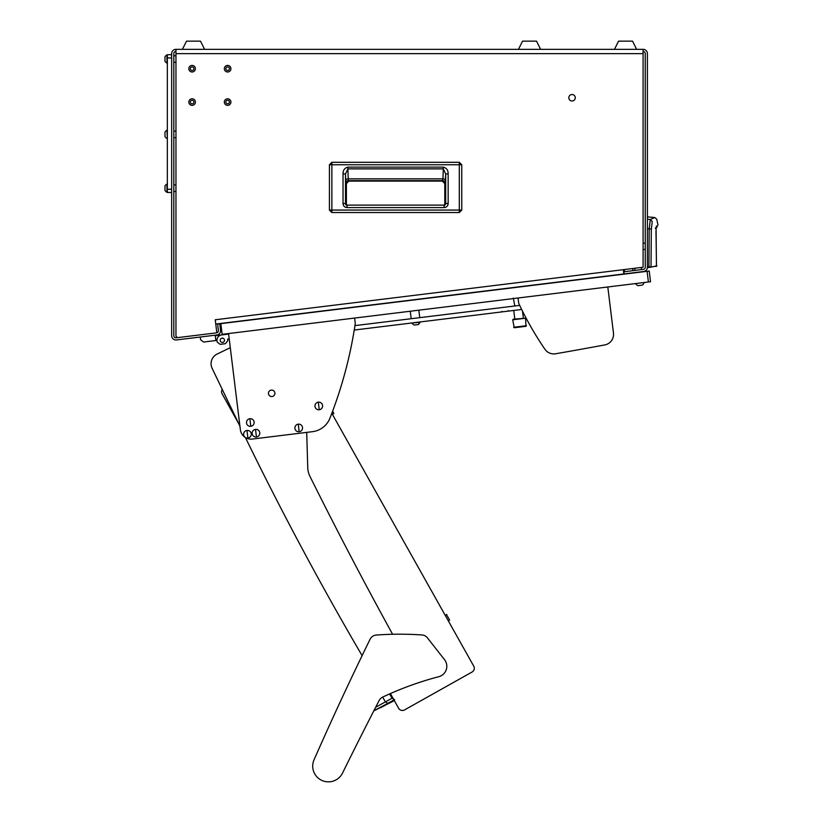 <?xml version="1.0" encoding="UTF-8"?>
<svg xmlns="http://www.w3.org/2000/svg" width="823" height="823" viewBox="0 0 823 823"><rect width="100%" height="100%" fill="white"/><g stroke="black" fill="none" stroke-linecap="round" stroke-linejoin="round"><path stroke-width="1.23" d="M175.957 62.301L173.807 62.301M175.957 55.738L173.807 55.738M175.957 137.647L173.807 137.647M175.957 131.083L173.807 131.083M175.957 191.461L173.807 191.461M175.957 184.897L173.807 184.897M227.632 103.842A1.78 1.78 0 0 0 229.401 102.073A1.78 1.78 0 0 0 227.632 100.293A1.78 1.78 0 0 0 225.852 102.073A1.78 1.78 0 0 0 227.632 103.842M227.632 98.791A3.282 3.282 0 0 0 224.34 102.073A3.282 3.282 0 0 0 227.632 105.354A3.282 3.282 0 0 0 230.913 102.073A3.282 3.282 0 0 0 227.632 98.791A3.282 3.282 0 0 0 224.34 102.073A3.282 3.282 0 0 0 227.632 105.354A3.282 3.282 0 0 0 230.913 102.073A3.282 3.282 0 0 0 227.632 98.791M192.109 103.842A1.78 1.78 0 0 0 193.889 102.073A1.78 1.78 0 0 0 192.109 100.293A1.78 1.78 0 0 0 190.329 102.073A1.78 1.78 0 0 0 192.109 103.842M192.109 98.791A3.282 3.282 0 0 0 188.827 102.073A3.282 3.282 0 0 0 192.109 105.354A3.282 3.282 0 0 0 195.39 102.073A3.282 3.282 0 0 0 192.109 98.791A3.282 3.282 0 0 0 188.827 102.073A3.282 3.282 0 0 0 192.109 105.354A3.282 3.282 0 0 0 195.39 102.073A3.282 3.282 0 0 0 192.109 98.791M192.109 70.48A1.78 1.78 0 0 0 193.889 68.7A1.78 1.78 0 0 0 192.109 66.93A1.78 1.78 0 0 0 190.329 68.7A1.78 1.78 0 0 0 192.109 70.48M192.109 65.418A3.282 3.282 0 0 0 188.827 68.7A3.282 3.282 0 0 0 192.109 71.992A3.282 3.282 0 0 0 195.39 68.7A3.282 3.282 0 0 0 192.109 65.418A3.282 3.282 0 0 0 188.827 68.7A3.282 3.282 0 0 0 192.109 71.992A3.282 3.282 0 0 0 195.39 68.7A3.282 3.282 0 0 0 192.109 65.418M227.632 70.48A1.78 1.78 0 0 0 229.401 68.7A1.78 1.78 0 0 0 227.632 66.93A1.78 1.78 0 0 0 225.852 68.7A1.78 1.78 0 0 0 227.632 70.48M227.632 65.418A3.282 3.282 0 0 0 224.34 68.7A3.282 3.282 0 0 0 227.632 71.992A3.282 3.282 0 0 0 230.913 68.7A3.282 3.282 0 0 0 227.632 65.418A3.282 3.282 0 0 0 224.34 68.7A3.282 3.282 0 0 0 227.632 71.992A3.282 3.282 0 0 0 230.913 68.7A3.282 3.282 0 0 0 227.632 65.418M641.251 267.475L641.518 269.605M634.739 268.267L635.006 270.407M572.057 100.992A3.23 3.23 0 0 0 575.287 97.762A3.23 3.23 0 0 0 572.057 94.532A3.23 3.23 0 0 0 568.827 97.762A3.23 3.23 0 0 0 572.057 100.992M175.957 53.639L175.957 49.329L643.092 49.329L643.092 53.639L175.957 53.639L175.957 335.403A2.15 2.15 0 0 0 178.375 337.533L216.84 332.811L215.235 319.777L623.33 269.677L623.855 273.946L215.76 324.056M219.741 323.562L220.554 330.188A4.31 4.31 0 0 1 216.809 334.992L176.482 339.94A4.31 4.31 0 0 1 171.657 335.661L171.657 53.639A4.31 4.31 0 0 1 175.957 49.329M219.762 323.778L217.632 324.046L218.414 330.455A2.15 2.15 0 0 1 216.83 332.79M216.542 332.852L176.225 337.8A2.15 2.15 0 0 1 173.807 335.661L173.807 53.639A2.15 2.15 0 0 1 175.957 51.479M623.33 269.677L643.092 267.249L643.092 53.639M624.153 274.131L623.865 271.775L643.36 269.378A2.15 2.15 0 0 0 645.253 267.249L645.253 53.639A2.15 2.15 0 0 0 643.092 51.479M624.132 273.915L643.617 271.518A4.31 4.31 0 0 0 647.403 267.249L647.403 53.639A4.31 4.31 0 0 0 643.092 49.329M459.306 212.519L331.875 212.519L329.426 210.06L329.416 164.754L331.875 162.306L459.306 162.296L461.754 164.754L461.765 210.06L459.306 212.509L331.875 212.509L331.875 210.06L329.416 210.06L329.426 164.754L459.306 164.754L459.306 210.06L331.875 210.06L331.875 162.306L459.306 162.306L459.306 164.754L461.754 164.754L461.754 210.06L459.306 210.06L459.306 212.519L461.765 210.06M346.39 183.57L346.39 204.968L346.39 183.57L348.859 181.101L346.39 183.57L345.938 183.118A2.479 2.469 135 0 1 348.407 180.649L442.321 181.101L348.859 181.101M444.79 183.57L444.79 204.958L444.79 183.57L442.321 181.101L444.79 183.57L445.243 183.118L445.685 173.951L445.685 203.487L444.091 205.112L347.059 205.112L347.059 207.591C344.59 207.355 343.242 205.997 343.026 203.507L345.495 203.507L345.495 173.951L347.862 168.869L443.319 168.869L445.685 173.951L448.154 173.951L448.154 203.487L445.685 203.487L444.091 205.112L444.893 205.112M448.154 203.487C447.938 205.976 446.58 207.345 444.091 207.591L444.091 205.112M343.026 203.507L343.026 173.951C342.954 170.289 344.559 168.015 347.862 167.12L443.319 167.12L442.969 178.848L348.211 178.848L348.407 180.649L442.774 180.649A2.479 2.469 -135 0 1 445.243 183.118M347.862 167.12L348.211 178.848A2.479 1.749 -2 0 0 345.732 180.597L345.938 183.118M343.026 173.951L345.495 173.951L345.732 180.597M347.059 205.112L345.495 203.507L347.059 205.112L346.133 205.112M445.685 203.487L445.428 204.577M345.753 204.742L345.495 203.507M442.321 181.101L442.969 178.848A2.479 1.749 2 0 1 445.449 180.597M171.657 57.939L167.347 57.939L167.347 54.709L171.657 54.709M167.347 57.939L167.347 189.259L171.657 189.259M171.657 192.479L167.347 192.479L167.347 189.259M614.462 49.329L618.557 41.15L632.548 41.15L636.642 49.329M182.418 49.329L186.512 41.15L200.503 41.15L204.598 49.329M632.661 268.524L632.918 270.664M624.266 269.553L624.534 271.693M643.092 249.42L645.253 249.42M643.092 243.176L645.253 243.176M647.403 267.66L647.403 267.115L647.403 267.66L648.977 267.444L647.403 267.66M647.403 219.227L650.304 219.484L654.82 217.529L647.403 216.881M647.403 228.65L649.203 228.815L650.304 219.484L652.248 221.521C658.215 218.434 658.215 218.434 652.248 221.521L651.322 229.061L649.203 228.815L648.905 266.909L647.403 267.115L651.003 266.683L651.322 229.061M650.551 267.218L656.939 265.85L648.977 267.444L648.905 266.909M650.088 266.786L649.903 267.31M655.859 265.973L655.664 266.498M656.065 227.518L656.445 266.395M656.075 237.117L656.096 227.364L655.334 228.259L656.97 227.271L656.044 227.652M518.459 49.329L522.543 41.15L536.534 41.15L540.629 49.329M645.263 271.323L643.689 271.724M164.981 133.12L164.981 132.266A4.31 4.31 0 0 1 166.946 130.271L167.347 138.449M164.981 136.464L164.981 136.495A4.31 4.31 0 0 0 166.946 138.449M166.946 192.273L166.946 184.085A4.31 4.31 0 0 0 164.981 186.049L164.981 190.308A4.31 4.31 0 0 0 166.946 192.273L167.347 192.273M166.946 63.104L166.946 54.925A4.31 4.31 0 0 0 164.981 56.89L164.981 61.149A4.31 4.31 0 0 0 166.946 63.104L167.347 63.104M167.347 130.271L166.946 130.271A4.31 4.31 0 0 0 164.981 132.225L164.981 136.495M647.094 271.312L220.831 323.645L222.148 334.333L648.411 281.991L647.094 271.312L649.234 271.045L650.54 281.733L648.411 281.991M228.022 333.613L228.084 334.148L221.675 334.93A5.38 5.38 0 0 0 216.994 340.928L217.128 341.998L216.922 340.393L203.569 342.039L200.575 339.693L200.246 337.019M215.266 335.722L228.084 334.148L215.266 335.722M215.204 335.187L215.863 340.527M224.473 340.012A2.15 2.15 0 0 0 222.076 338.14A2.15 2.15 0 0 0 220.194 340.537A2.15 2.15 0 0 0 222.601 342.409A2.15 2.15 0 0 0 224.473 340.012M217.128 341.998L220.122 344.343L225.461 343.685L227.806 340.681L227.611 339.086L229.216 338.881L230.296 347.697L217.179 354.003A10.761 10.761 0 0 0 212.139 368.365L222.272 389.454A4.31 4.31 0 0 0 222.148 393.867L238.752 423.742A3229.03 3229.03 0 0 0 239.935 426.191L240.357 429.688A10.761 10.761 0 0 0 252.352 439.06L312.514 431.674A21.532 21.532 0 0 0 329.92 418.207A430.542 430.542 0 0 0 355.279 323.408L354.62 318.069M228.681 338.953L227.611 339.086M631.097 284.12L643.915 282.546M627.116 273.555L636.416 272.619M373.786 710.897L394.32 700.579L398.651 708.294A4.31 4.31 0 0 0 404.515 709.94L472.093 672.01A4.31 4.31 0 0 0 473.739 666.146L448.319 620.861L449.625 620.12L446.467 614.493L449.625 620.12M446.766 614.575L445.15 615.223L332.41 414.37L333.716 413.63L332.513 411.469M473.739 666.146L331.813 413.311M222.148 393.867L237.754 421.664M390.39 693.573L398.651 708.294M404.515 709.94L472.093 672.01M393.559 699.231A4.31 4.31 0 0 1 393.178 698.994L391.1 695.281A4.31 4.31 0 0 1 391.09 694.838M306.712 432.394L307.74 467.474A21.532 21.532 0 0 0 309.983 476.435A4305.38 4305.38 0 0 0 392.602 634.276M362.11 655.643A3229.03 3229.03 0 0 1 245.439 437.569M230.296 347.697L217.179 354.003M212.139 368.365L238.752 423.742M268.473 393.713A3.23 3.23 0 0 1 271.292 390.112A3.23 3.23 0 0 1 274.882 392.921A3.23 3.23 0 0 1 272.074 396.521A3.23 3.23 0 0 1 268.473 393.713M228.557 333.541L240.357 429.688M613.464 333.037L607.806 286.98L613.464 333.037A10.761 10.761 0 0 1 604.751 344.93A4305.38 4305.38 0 0 1 555.659 353.767A10.761 10.761 0 0 1 544.929 349.25A10.761 10.761 0 0 0 555.659 353.767M518.068 297.998L518.727 303.337A322.904 322.904 0 0 0 544.929 349.25M438.772 676.701A10.761 10.761 0 0 0 444.513 659.645L427.394 637.825A7.53 7.53 0 0 0 421.983 634.955A322.904 322.904 0 0 0 376.306 635.047A7.53 7.53 0 0 0 370.083 639.245A3229.03 3229.03 0 0 0 314.036 759.814A15.719 15.719 0 0 0 321.196 780.101A15.719 15.719 0 0 0 342.522 773.085A4305.38 4305.38 0 0 1 379.146 700.486A7.53 7.53 0 0 1 382.613 697.122A322.904 322.904 0 0 1 438.772 676.701M246.962 430.45A3.827 3.827 0 0 0 243.629 434.709A3.827 3.827 0 0 0 247.898 438.042A3.827 3.827 0 0 0 251.221 433.783A3.827 3.827 0 0 0 246.962 430.45L247.898 438.042M251.231 433.783A3.827 3.827 0 0 0 246.962 430.45A3.827 3.827 0 0 0 243.629 434.719A3.827 3.827 0 0 0 247.898 438.042A3.827 3.827 0 0 0 251.231 433.783M318.316 402.169A3.827 3.827 0 0 0 314.983 406.428A3.827 3.827 0 0 0 319.252 409.761A3.827 3.827 0 0 0 322.575 405.502A3.827 3.827 0 0 0 318.316 402.169L319.252 409.761M322.575 405.502A3.827 3.827 0 0 0 318.316 402.169A3.827 3.827 0 0 0 314.983 406.428A3.827 3.827 0 0 0 319.252 409.761A3.827 3.827 0 0 0 322.575 405.502M298.245 424.154A3.827 3.827 0 0 0 294.912 428.413A3.827 3.827 0 0 0 299.171 431.746A3.827 3.827 0 0 0 302.504 427.487A3.827 3.827 0 0 0 298.245 424.154L299.171 431.746M302.504 427.487A3.827 3.827 0 0 0 298.245 424.154A3.827 3.827 0 0 0 294.912 428.413A3.827 3.827 0 0 0 299.171 431.746A3.827 3.827 0 0 0 302.504 427.487M249.863 418.712A3.827 3.827 0 0 0 246.53 422.971A3.827 3.827 0 0 0 250.789 426.304A3.827 3.827 0 0 0 254.122 422.034A3.827 3.827 0 0 0 249.863 418.712L250.789 426.304M254.122 422.034A3.827 3.827 0 0 0 249.853 418.712A3.827 3.827 0 0 0 246.53 422.971A3.827 3.827 0 0 0 250.789 426.304A3.827 3.827 0 0 0 254.122 422.034M255.511 429.4A3.827 3.827 0 0 0 252.177 433.659A3.827 3.827 0 0 0 256.437 436.992A3.827 3.827 0 0 0 259.77 432.733A3.827 3.827 0 0 0 255.511 429.4L256.437 436.992M259.77 432.733A3.827 3.827 0 0 0 255.511 429.4A3.827 3.827 0 0 0 252.177 433.67A3.827 3.827 0 0 0 256.437 436.992A3.827 3.827 0 0 0 259.77 432.733M638.885 285.55L638.031 285.653A4.31 4.31 0 0 1 635.85 283.945L635.798 283.544M641.415 285.242L640.623 285.334L641.415 285.242M635.85 283.945A4.31 4.31 0 0 0 638.031 285.653L642.259 285.128A4.31 4.31 0 0 0 643.967 282.947M639.677 285.447L640.623 285.334M521.679 309.479L354.24 330.044M519.694 305.384L354.939 325.62M419.74 317.657L418.825 310.178M411.191 318.707L410.276 311.228M514.241 327.749L512.719 319.797L525.547 318.223L525.99 326.299L514.241 327.749M512.719 319.797L513.192 319.201L525.547 318.223M514.797 319.005L513.747 310.456M523.346 317.956L522.502 311.156M514.828 305.981L513.305 298.039M513.645 327.276L526.463 325.702M416.726 324.756L418.403 324.55L420.049 321.958M414.422 325.034L418.403 324.55L420.1 322.369L411.932 322.955M414.164 325.064L411.984 323.367L414.164 325.064L416.284 324.807M375.648 707.276L385.421 701.885L382.654 697.112M373.858 710.753L387.859 703.336L385.421 701.885L392.581 697.925M387.859 703.336L394.567 699.622L392.129 698.171A80.726 46.304 -119.3 0 1 389.577 693.933M392.622 701.453L380.452 707.729M333.799 413.341L332.605 411.212M332.41 414.37L333.716 413.63M444.091 207.591L347.059 207.591M443.319 167.12C446.622 168.015 448.226 170.289 448.154 173.951M656.332 226.119C658.513 224.628 658.513 224.628 656.332 226.119M329.416 210.06L331.875 212.519M461.765 164.754L459.306 162.296M331.875 162.296L329.416 164.754M656.322 227.652L657.978 224.998L656.723 219.196L654.82 217.529M656.096 237.158L656.476 266.385M655.9 231.777L655.91 232.405M655.962 234.37L655.982 234.894M656.024 235.769L656.075 236.808M508.336 310.58L507.873 311.176L508.336 310.58M501.927 311.361L502.524 311.835L501.927 311.361M392.653 701.443L394.32 700.579"/></g></svg>
